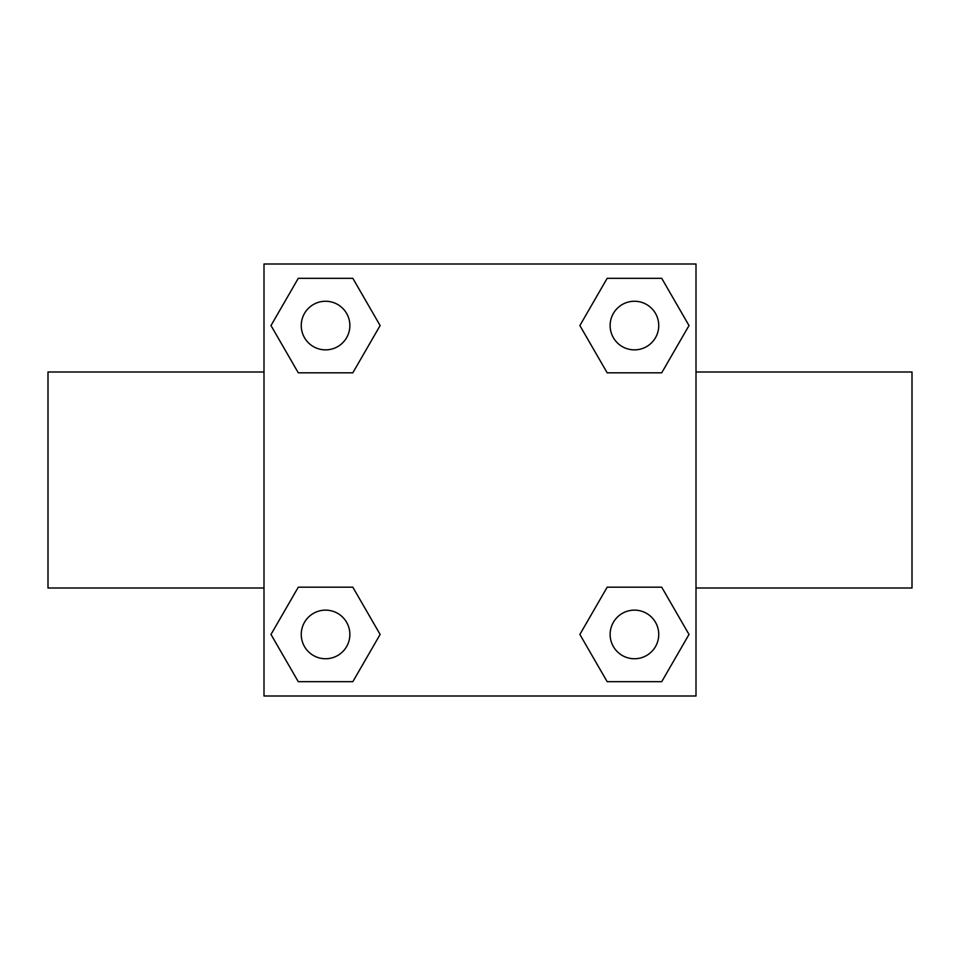 <?xml version="1.0" encoding="UTF-8"?>
<svg xmlns="http://www.w3.org/2000/svg" width="960" height="960" viewBox="0 0 960 960"><rect width="100%" height="100%" fill="white"/><g stroke="black" fill="none" stroke-linecap="round" stroke-linejoin="round"><path stroke-width="1.44" d="M352.836 372.804L298.284 372.804L270.996 325.56L298.284 278.316L352.836 278.316L380.124 325.56L352.836 372.804L324.336 372.804M324.336 587.196L352.836 587.196L380.124 634.44L352.836 681.684L298.284 681.684L270.996 634.44L298.284 587.196L352.836 587.196M635.664 372.804L607.164 372.804L579.876 325.56L607.164 278.316L661.716 278.316L689.004 325.56L661.716 372.804L607.164 372.804M607.164 587.196L661.716 587.196L689.004 634.44L661.716 681.684L607.164 681.684L579.876 634.44L607.164 587.196L635.664 587.196M696 588L912 588L912 372L696 372M264 372L48 372L48 588L264 588M264 264L696 264L696 696L264 696L264 264M661.716 681.684L607.164 681.684L661.716 681.684M658.74 634.44A24.3 24.3 0 0 0 622.284 613.392A24.3 24.3 0 0 0 622.284 655.488A24.3 24.3 0 0 0 658.74 634.44M352.836 681.684L298.284 681.684L352.836 681.684M349.86 634.44A24.3 24.3 0 0 0 313.404 613.392A24.3 24.3 0 0 0 313.404 655.488A24.3 24.3 0 0 0 349.86 634.44M607.164 278.316L661.716 278.316L607.164 278.316M658.74 325.56A24.3 24.3 0 0 0 622.284 304.512A24.3 24.3 0 0 0 622.284 346.608A24.3 24.3 0 0 0 658.74 325.56M298.284 278.316L352.836 278.316L298.284 278.316M349.86 325.56A24.3 24.3 0 0 0 313.404 304.512A24.3 24.3 0 0 0 313.404 346.608A24.3 24.3 0 0 0 349.86 325.56"/></g></svg>
